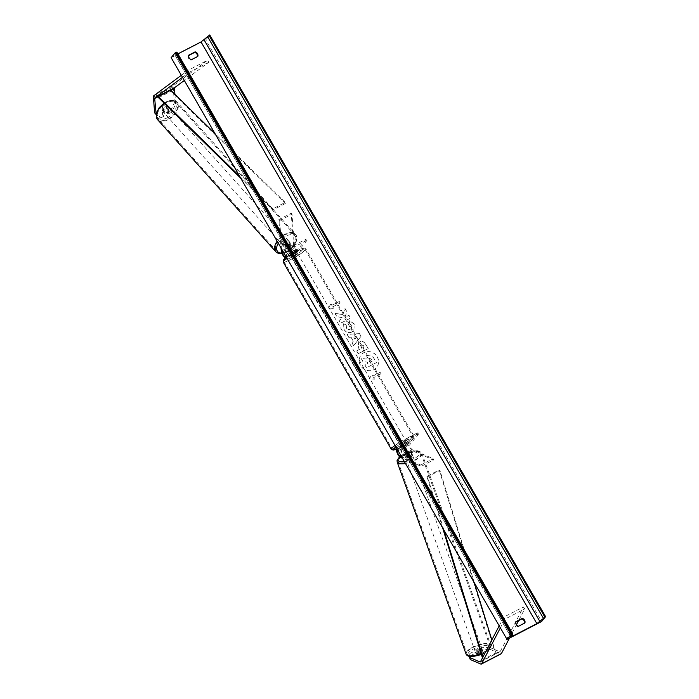 <?xml version="1.0" encoding="UTF-8"?>
<svg xmlns="http://www.w3.org/2000/svg" width="699" height="699" viewBox="0 0 699 699"><rect width="100%" height="100%" fill="white"/><g stroke="black" fill="none" stroke-linecap="round" stroke-linejoin="round"><path stroke-width="0.52" stroke-dasharray="3.5 2.62" d="M406.844 455.416A3.687 1.293 -19.7 0 0 409.763 454.446A3.687 1.293 -19.7 0 0 411.536 452.987L408.478 451.676A2.945 0.97 62.7 0 1 406.53 449.212A2.945 0.97 62.7 0 1 406.084 446.547L407.692 444.59A3.687 0.489 150 0 0 403 447.019L401.392 448.976A2.945 0.97 -117.3 0 0 401.829 451.633A2.945 0.97 -117.3 0 0 403.786 454.097L406.844 455.416L407.307 456.709L404.249 455.399A4.421 1.459 -117.3 0 1 401.322 451.694A4.421 1.459 -117.3 0 1 400.658 447.709L402.266 445.752A3.687 0.489 -30 0 1 406.967 443.332L405.359 445.289L409.186 443.306A4.421 1.459 -117.3 0 0 409.841 447.299A4.421 1.459 -117.3 0 0 412.777 450.995L433.607 459.951L421.244 466.329L402.423 458.238M405.359 445.289A4.421 1.459 62.7 0 0 406.014 449.274A4.421 1.459 62.7 0 0 408.941 452.978L411.999 454.289A3.687 1.293 160.3 0 1 410.226 455.748A3.687 1.293 160.3 0 1 407.307 456.709M401.584 456.779L420.781 465.036L421.244 466.329M420.781 465.036L433.135 458.658L433.607 459.951M418.78 433.782L406.425 440.16L405.691 438.902L418.046 432.524L418.78 433.782L409.92 444.573A2.945 0.97 -117.3 0 0 410.357 447.229A2.945 0.97 -117.3 0 0 412.305 449.702L433.135 458.658M418.046 432.524L409.186 443.306M406.425 440.16L397.949 450.479M405.691 438.902L397.215 449.221M403 447.019L402.266 445.752M407.692 444.59L406.967 443.332M411.536 452.987L411.999 454.289M481.069 647.755L481.812 649.834L490.016 649.31L489.265 647.23L481.069 647.755L477.81 649.441L482.791 651.582A3.687 1.293 160.3 0 1 481.017 653.041A3.687 1.293 160.3 0 1 478.099 654.002L478.841 656.081L473.861 653.941L470.602 655.618L469.859 653.539L473.118 651.861L473.861 653.941M477.81 649.441L478.553 651.512L483.542 653.652A3.687 1.293 160.3 0 1 481.76 655.112A3.687 1.293 160.3 0 1 478.841 656.081M489.265 647.23L499.733 651.73A2.359 0.778 -117.3 0 0 500.065 651.748A2.359 0.778 -117.3 0 0 500.152 651.678A2.359 0.778 -117.3 0 0 500.196 651.617L523.49 606.95L524.696 608.908L518.606 620.59M478.099 654.002L473.118 651.861M469.859 653.539L469.579 656.553M490.016 649.31L500.475 653.81A4.718 1.555 -117.3 0 0 500.93 653.906M509.466 638.117L516.439 624.757M500.362 627.877L504.931 619.122L524.696 608.908M499.191 625.841L503.717 617.156L523.49 606.95M503.717 617.156L504.931 619.122M478.553 651.512L481.812 649.834M470.244 659.515L470.602 655.618M482.791 651.582L483.542 653.652M168.59 113.858L167.314 112.434L170.573 110.748L174.392 102.639L175.667 104.064L171.849 112.181L168.59 113.858L168.013 106.362A3.687 2.141 138.2 0 0 165.593 106.711A3.687 2.141 138.2 0 0 163.313 108.782L163.898 116.287L162.622 114.854L159.363 116.541L160.639 117.965L156.192 114.496M168.013 106.362L166.729 104.929A3.687 2.141 138.2 0 0 164.317 105.287A3.687 2.141 138.2 0 0 162.037 107.358L162.622 114.854M175.667 104.064L174.916 94.321M160.639 117.965L163.898 116.287M174.392 102.639L173.169 86.894A4.718 1.555 62.7 0 1 173.387 85.697A4.718 1.555 62.7 0 1 173.492 85.601L207.83 60.088L208.949 62.159L184.318 80.464M181.329 75.291L188.066 70.293L207.83 60.088M182.5 77.327L189.184 72.364L188.066 70.293M189.184 72.364L208.949 62.159M171.849 112.181L170.573 110.748M154.628 112.845L159.363 116.541M167.314 112.434L166.729 104.929M163.313 108.782L162.037 107.358M290.234 242.885L290.592 247.49A2.945 0.97 -117.3 0 0 291.815 250.557A2.945 0.97 -117.3 0 0 293.545 251.893A2.945 0.97 -117.3 0 0 293.65 251.806L295.258 249.849A3.687 0.489 150 0 0 290.566 252.269L288.958 254.226A2.945 0.97 62.7 0 1 288.844 254.322A2.945 0.97 62.7 0 1 287.114 252.977A2.945 0.97 62.7 0 1 285.9 249.919L285.542 245.314A3.687 2.141 -41.8 0 1 287.822 243.243A3.687 2.141 -41.8 0 1 290.234 242.885L289.438 241.994A3.687 2.141 138.2 0 0 287.018 242.352A3.687 2.141 138.2 0 0 284.738 244.423L285.096 249.027A4.421 1.459 62.7 0 0 286.931 253.615A4.421 1.459 62.7 0 0 289.526 255.624A4.421 1.459 62.7 0 0 289.683 255.493L291.291 253.536A3.687 0.489 -30 0 1 295.992 251.116L294.384 253.073L298.211 251.09A4.421 1.459 62.7 0 1 298.045 251.229A4.421 1.459 62.7 0 1 295.459 249.211A4.421 1.459 62.7 0 1 293.624 244.624L291.186 213.274L278.831 219.652L281.033 247.988M294.384 253.073A4.421 1.459 -117.3 0 1 294.218 253.204A4.421 1.459 -117.3 0 1 291.623 251.194A4.421 1.459 -117.3 0 1 289.797 246.598L289.438 241.994M281.88 249.447L279.626 220.552L278.831 219.652M279.626 220.552L291.981 214.165L291.186 213.274M285.507 255.738L293.991 245.419L294.716 246.686L307.071 240.307L306.345 239.041L297.477 249.831A2.945 0.97 62.7 0 1 297.372 249.919A2.945 0.97 62.7 0 1 295.642 248.573A2.945 0.97 62.7 0 1 294.419 245.515L291.981 214.165M307.071 240.307L298.211 251.09M293.991 245.419L306.345 239.041M294.716 246.686L286.241 257.005M285.542 245.314L284.738 244.423M290.566 252.269L291.291 253.536M295.258 249.849L295.992 251.116M400.256 445.534A3.687 0.489 -30 0 1 403.646 443.21A3.687 0.489 -30 0 1 406.538 442.091A3.687 0.489 -30 0 1 406.434 442.345A3.687 0.489 -30 0 1 403.043 444.669A3.687 0.489 -30 0 1 400.151 445.779A3.687 0.489 -30 0 1 400.256 445.534M403.157 446.906L402.283 445.394A3.687 0.489 150 0 0 400.842 446.539A3.687 0.489 150 0 0 400.737 446.792A3.687 0.489 150 0 0 401.13 446.801L402.004 448.321A3.687 0.489 -30 0 0 406.451 446.023L405.577 444.503A3.687 0.489 150 0 0 407.019 443.349A3.687 0.489 150 0 0 407.115 443.105A3.687 0.489 150 0 0 406.731 443.096L407.604 444.616A3.687 0.489 -30 0 0 403.157 446.906L402.004 448.321M406.451 446.023L407.604 444.616M290.74 255.843A3.687 0.489 -30 0 1 294.13 253.519A3.687 0.489 -30 0 1 297.023 252.409A3.687 0.489 -30 0 1 296.918 252.654A3.687 0.489 -30 0 1 293.528 254.978A3.687 0.489 -30 0 1 290.635 256.087A3.687 0.489 -30 0 1 290.74 255.843M290.723 252.164L291.597 253.685A3.687 0.489 150 0 0 290.155 254.829A3.687 0.489 150 0 0 290.059 255.083A3.687 0.489 150 0 0 290.443 255.091L289.569 253.571A3.687 0.489 -30 0 0 294.017 251.273L294.891 252.793A3.687 0.489 150 0 0 296.332 251.64A3.687 0.489 150 0 0 296.437 251.395A3.687 0.489 150 0 0 296.044 251.387L295.17 249.866A3.687 0.489 -30 0 0 290.723 252.164L289.569 253.571M294.017 251.273L295.17 249.866M406.731 443.096L405.577 444.503M401.13 446.801L402.283 445.394M290.443 255.091L291.597 253.685M296.044 251.387L294.891 252.793M297.652 253.92A3.687 0.489 -30 0 1 294.262 256.245A3.687 0.489 -30 0 1 291.369 257.354A3.687 0.489 -30 0 1 291.474 257.11A3.687 0.489 -30 0 1 294.856 254.786A3.687 0.489 -30 0 1 297.748 253.676A3.687 0.489 -30 0 1 297.652 253.92M399.522 444.267A3.687 0.489 150 0 0 399.426 444.512A3.687 0.489 150 0 0 402.318 443.402A3.687 0.489 150 0 0 405.7 441.078A3.687 0.489 150 0 0 405.804 440.833A3.687 0.489 150 0 0 402.912 441.943A3.687 0.489 150 0 0 399.522 444.267M412.821 437.399A12.171 1.616 150 0 0 413.153 436.587A12.171 1.616 150 0 0 403.603 440.256A12.171 1.616 150 0 0 392.41 447.937A12.171 1.616 150 0 0 392.078 448.758A12.171 1.616 150 0 0 401.628 445.08A12.171 1.616 150 0 0 412.821 437.399M284.353 260.779A12.171 1.616 -30 0 1 295.546 253.099A12.171 1.616 -30 0 1 305.096 249.429A12.171 1.616 -30 0 1 304.764 250.242A12.171 1.616 -30 0 1 293.571 257.922A12.171 1.616 -30 0 1 284.021 261.601A12.171 1.616 -30 0 1 284.353 260.779M480.554 651.739A3.687 1.293 -19.7 0 0 482.38 649.79A3.687 1.293 -19.7 0 0 477.286 650.332A3.687 1.293 -19.7 0 0 475.451 652.281A3.687 1.293 -19.7 0 0 480.554 651.739M478.203 653.714L479.042 656.046A3.687 1.293 -19.7 0 0 481.76 655.112A3.687 1.293 -19.7 0 0 483.49 653.748L481.218 652.779A3.687 1.293 -19.7 0 0 478.492 653.714A3.687 1.293 -19.7 0 0 476.77 655.077L475.932 652.735A3.687 1.293 -19.7 0 0 475.827 653.32A3.687 1.293 -19.7 0 0 478.203 653.714L475.932 652.735M479.042 656.046L476.77 655.077M482.651 651.416A3.687 1.293 -19.7 0 0 482.756 650.83A3.687 1.293 -19.7 0 0 480.379 650.437L482.651 651.416L483.49 653.748M481.218 652.779L480.379 650.437M410.689 457.041A3.687 1.293 -19.7 0 0 412.524 455.101A3.687 1.293 -19.7 0 0 407.421 455.643A3.687 1.293 -19.7 0 0 405.595 457.583A3.687 1.293 -19.7 0 0 410.689 457.041M407.596 456.936L405.333 455.966A3.687 1.293 -19.7 0 0 405.219 456.552A3.687 1.293 -19.7 0 0 407.596 456.936L407.036 455.381A3.687 1.293 -19.7 0 0 409.763 454.446A3.687 1.293 -19.7 0 0 411.484 453.083L412.043 454.647A3.687 1.293 -19.7 0 0 412.157 454.062A3.687 1.293 -19.7 0 0 409.78 453.668L412.043 454.647M405.333 455.966L404.773 454.411A3.687 1.293 -19.7 0 1 406.495 453.048A3.687 1.293 -19.7 0 1 409.221 452.113L409.78 453.668M407.036 455.381L404.773 454.411M409.221 452.113L411.484 453.083M407.893 456.936A3.687 1.293 -19.7 0 0 406.058 458.885A3.687 1.293 -19.7 0 0 411.161 458.343A3.687 1.293 -19.7 0 0 412.995 456.395A3.687 1.293 -19.7 0 0 407.893 456.936M480.082 650.446A3.687 1.293 160.3 0 1 474.988 650.987A3.687 1.293 160.3 0 1 476.814 649.039A3.687 1.293 160.3 0 1 481.917 648.497A3.687 1.293 160.3 0 1 480.082 650.446M473.057 647.423A12.171 4.281 160.3 0 1 489.903 645.631A12.171 4.281 160.3 0 1 483.848 652.062A12.171 4.281 160.3 0 1 466.993 653.853A12.171 4.281 160.3 0 1 473.057 647.423M414.926 459.959A12.171 4.281 -19.7 0 0 420.981 453.529A12.171 4.281 -19.7 0 0 404.127 455.32A12.171 4.281 -19.7 0 0 398.072 461.751A12.171 4.281 -19.7 0 0 414.926 459.959M377.25 356.813A9.935 9.288 -140.6 0 1 376.604 367.429A9.935 9.288 -140.6 0 1 360.588 365.42A9.935 9.288 -140.6 0 1 361.243 354.812A9.935 9.288 -140.6 0 1 377.25 356.813M377.189 356.901A9.935 9.288 -140.6 0 1 376.534 367.508A9.935 9.288 -140.6 0 1 360.518 365.507A9.935 9.288 -140.6 0 1 361.173 354.891A9.935 9.288 -140.6 0 1 377.189 356.901M171.159 57.676L205.759 39.817L541.603 621.525M343.593 323.812L343.952 329.447C346.014 332.514 348.722 333.371 352.069 332.025L353.851 330.601L354.166 324.021L349.622 320.789L349.247 323.724L351.676 325.341L351.448 328.32L350.435 329.115C348.757 329.858 347.412 329.509 346.398 328.067L346.285 325.166L343.663 323.733L344.013 329.36C346.084 332.427 348.792 333.292 352.139 331.938L353.921 330.522L354.227 323.943L349.622 320.789M359.714 341.898L358.456 342.886L358.639 348.102L359.443 349.491L356.621 350.942L358.238 353.746L368.12 348.644L365.621 344.31C364.004 341.662 362.038 340.859 359.714 341.898L358.517 342.807L358.709 348.015L359.443 349.491M342.912 314.541L344.957 308.512L346.87 311.841L344.878 317.398L348.888 315.328L350.505 318.124L340.623 323.235L338.998 320.43L341.558 319.111L342.082 317.503L336.935 316.857L334.996 313.493L342.912 314.541L344.957 308.512M524.538 623.115A3.687 3.443 -140.6 0 1 524.451 623.482L518.029 626.802A3.687 3.443 -140.6 0 1 515.399 622.25L515.783 622.049M188.695 55.518L188.311 55.719A3.687 3.443 39.4 0 0 190.941 60.271L197.363 56.951A3.687 3.443 39.4 0 0 197.45 56.584M373.554 377.678L374.437 379.199L369.264 378.91L371.807 374.647L372.681 376.167L380.09 372.34L380.972 373.851L373.554 377.678L380.972 373.851M330.915 303.829L328.381 308.093L333.545 308.381L332.672 306.861L340.081 303.034L339.207 301.522L331.798 305.349L330.985 303.75L328.381 308.093M351.012 337.285L353.275 341.208L351.929 342.825L353.598 345.717L361.025 336.333L359.469 333.641L347.106 334.471L348.836 337.46L351.081 337.206L353.275 341.208M188.782 55.151L188.311 55.719M515.862 621.682L515.399 622.25M177.904 53.867L174.933 55.09L176.856 52.154L512.699 633.862M205.759 39.817L209.752 34.95M518.492 626.234L518.029 626.802M524.923 622.914L524.451 623.482M197.834 56.383L197.363 56.951M191.404 59.703L190.941 60.271M361.121 358.36L362.991 361.601L367.176 362.099L367.884 363.331L364.887 364.878L366.503 367.691L376.412 362.571L373.642 357.783L370.662 355.031L367.84 355.328L366.652 356.254L365.97 358.998L361.121 358.36L362.93 361.689L367.106 362.178L367.814 363.41L364.817 364.957L366.442 367.77L376.342 362.659L373.581 357.862L370.592 355.109L367.77 355.407L366.582 356.333L365.909 359.076L361.06 358.438M381.034 373.773L380.09 372.34M373.624 377.6L374.498 379.12L369.334 378.832L371.868 374.568L372.681 376.167M372.75 376.079L380.16 372.252M328.451 308.014L333.545 308.381M333.615 308.303L332.672 306.861M332.741 306.782L340.081 303.034M331.798 305.349L339.207 301.522M339.277 301.435L340.151 302.955M331.859 305.271L330.985 303.75M345.018 308.434L346.94 311.763L344.939 317.311L348.95 315.24L350.566 318.045L340.684 323.148L339.067 320.343L341.619 319.024L342.143 317.425L337.005 316.778L334.996 313.493M335.066 313.405L342.982 314.463M359.513 349.404L356.621 350.942M356.682 350.863L358.238 353.746M358.307 353.668L368.12 348.644M368.19 348.565L365.691 344.231C364.074 341.584 362.108 340.78 359.784 341.82L359.688 341.916M361.278 344.686L363.506 345.638L364.266 346.949L361.654 348.294L360.885 346.966L361.278 344.686L363.445 345.717L364.205 347.027L361.593 348.382L360.824 347.053L361.208 344.764M360.815 345.044L361.252 344.703L360.815 345.044M349.692 320.71L349.247 323.724M349.308 323.646L351.746 325.262L351.51 328.233L350.496 329.037C348.818 329.779 347.473 329.43 346.468 327.988L346.285 325.166M346.346 325.079L343.663 323.733M353.344 341.121L351.929 342.825M351.999 342.746L353.598 345.717M353.668 345.638L361.025 336.333M361.095 336.245L359.469 333.641M359.539 333.563L347.106 334.471M347.176 334.393L348.836 337.46M348.897 337.381L351.081 337.206M354.961 339.172L353.659 336.918L357.102 336.595L354.9 339.251L353.598 336.997L357.032 336.673L354.9 339.251M372.41 360.99L370.033 362.222L368.967 360.361L369.273 358.255L371.283 359.234L372.349 361.068L369.972 362.3L368.897 360.448L369.203 358.334L368.801 358.648L369.299 358.238L371.352 359.155L372.349 361.068M166.397 107.602A3.687 2.141 -41.8 0 1 169.333 107.602A3.687 2.141 -41.8 0 1 166.773 112.522A3.687 2.141 -41.8 0 1 163.837 112.522A3.687 2.141 -41.8 0 1 166.397 107.602M168.302 109.909L166.869 108.301A3.687 2.141 -41.8 0 1 164.702 110.197A3.687 2.141 -41.8 0 1 162.421 110.599L162.151 107.183A3.687 2.141 -41.8 0 1 164.317 105.287A3.687 2.141 -41.8 0 1 166.598 104.885L168.04 106.493A3.687 2.141 -41.8 0 1 168.686 106.895A3.687 2.141 -41.8 0 1 168.302 109.909L168.04 106.493M166.869 108.301L166.598 104.885M162.151 107.183L163.592 108.791L163.854 112.207A3.687 2.141 -41.8 0 1 163.199 111.805A3.687 2.141 -41.8 0 1 163.592 108.791M163.854 112.207L162.421 110.599M286.223 241.452A3.687 2.141 -41.8 0 1 289.159 241.461A3.687 2.141 -41.8 0 1 286.607 246.371A3.687 2.141 -41.8 0 1 283.672 246.371A3.687 2.141 -41.8 0 1 286.223 241.452M284.694 244.073L284.965 247.481A3.687 2.141 -41.8 0 1 284.31 247.088A3.687 2.141 -41.8 0 1 284.694 244.073L285.655 245.139A3.687 2.141 -41.8 0 1 287.822 243.243A3.687 2.141 -41.8 0 1 290.102 242.841L289.141 241.775A3.687 2.141 -41.8 0 1 289.797 242.169A3.687 2.141 -41.8 0 1 289.412 245.183L289.141 241.775M284.965 247.481L285.917 248.556A3.687 2.141 -41.8 0 0 288.206 248.162A3.687 2.141 -41.8 0 0 290.365 246.258L289.412 245.183M285.655 245.139L285.917 248.556M290.365 246.258L290.102 242.841M285.419 240.561A3.687 2.141 -41.8 0 1 288.355 240.57A3.687 2.141 -41.8 0 1 285.804 245.48A3.687 2.141 -41.8 0 1 282.868 245.48A3.687 2.141 -41.8 0 1 285.419 240.561M167.577 113.413A3.687 2.141 138.2 0 0 170.128 108.494A3.687 2.141 138.2 0 0 167.192 108.494A3.687 2.141 138.2 0 0 164.641 113.413A3.687 2.141 138.2 0 0 167.577 113.413M168.013 119.075A12.171 7.086 138.2 0 0 176.454 102.84A12.171 7.086 138.2 0 0 166.755 102.832A12.171 7.086 138.2 0 0 158.315 119.075A12.171 7.086 138.2 0 0 168.013 119.075M286.249 251.151A12.171 7.086 -41.8 0 1 276.551 251.142A12.171 7.086 -41.8 0 1 284.982 234.899A12.171 7.086 -41.8 0 1 294.681 234.908A12.171 7.086 -41.8 0 1 286.249 251.151M482.817 657.243L483.673 660.022L496.028 653.644L491.834 639.952M443.865 530.017L427.57 476.779L439.924 470.401L474.324 582.774M442.642 527.902L426.862 476.351L439.217 469.973L439.924 470.401M426.862 476.351L427.57 476.779M483.673 660.022L482.965 659.594L495.32 653.207L439.217 469.973M482.965 659.594L482.459 657.934M496.028 653.644L495.32 653.207M239.591 176.209L272.846 208.8L285.201 202.422L215.004 133.623M240.814 178.315L273.012 209.883L285.367 203.505L285.201 202.422M273.012 209.883L272.846 208.8M158.551 97.694L170.914 91.316L285.367 203.505M170.739 90.232L170.914 91.316M408.941 452.978L412.777 450.995M400.422 457.373L404.249 455.399M396.831 449.684L400.658 447.709M398.063 450.689L401.392 448.976M400.894 455.591L403.786 454.097M408.478 451.676L412.305 449.702M406.084 446.547L409.92 444.573M480.519 661.656L499.733 651.73M480.431 661.822L500.196 651.617M480.711 664.015L500.475 653.81M153.396 97.1L173.169 86.894M153.719 95.807L173.492 85.601M289.797 246.598L293.624 244.624M281.269 251.002L285.096 249.027M284.065 259.285A11.638 1.547 -30 0 0 291.195 257.45A11.638 1.547 -30 0 0 303.593 249.211A11.638 1.547 -30 0 0 298.7 249.945A11.638 1.547 -30 0 0 286.38 257.241L289.683 255.493M283.008 251.404L285.9 249.919M285.122 256.21L288.958 254.226M290.592 247.49L294.419 245.515M293.65 251.806L297.477 249.831M395.04 445.446A13.115 1.748 -30 0 1 406.87 438.413A13.115 1.748 -30 0 1 413.974 436.115L413.511 438.57L411.091 440.746L397.041 448.907A11.638 1.547 150 0 0 413.109 438.893A11.638 1.547 150 0 0 408.216 439.627A11.638 1.547 150 0 0 395.896 446.932M283.2 262.073A13.115 1.748 150 0 0 293.501 258.114A13.115 1.748 150 0 0 305.559 249.84A13.115 1.748 150 0 0 305.917 248.958L413.974 436.115A13.115 1.748 -30 0 1 413.607 436.997A13.115 1.748 -30 0 1 401.549 445.272A13.115 1.748 -30 0 1 391.257 449.23M286.372 257.223L292.995 252.924L300.57 249.097L304.528 248.084L305.917 248.958A13.115 1.748 150 0 0 298.814 251.256A13.115 1.748 150 0 0 286.983 258.289M484.084 653.259A11.638 4.098 160.3 0 1 469.16 656.073A11.638 4.098 160.3 0 1 473.756 648.821A11.638 4.098 160.3 0 1 488.68 645.998A11.638 4.098 160.3 0 1 484.084 653.259M481.148 653.652A13.115 4.613 -19.7 0 0 484.267 652.237A13.115 4.613 -19.7 0 0 490.794 645.308A13.115 4.613 -19.7 0 0 472.638 647.239A13.115 4.613 -19.7 0 0 466.111 654.168M397.181 462.065A13.115 4.613 160.3 0 1 403.707 455.136A13.115 4.613 160.3 0 1 421.864 453.214A13.115 4.613 160.3 0 1 415.337 460.143A13.115 4.613 160.3 0 1 405.464 463.498M404.424 461.698A11.638 4.098 -19.7 0 0 414.219 458.561A11.638 4.098 -19.7 0 0 418.823 451.301A11.638 4.098 -19.7 0 0 403.9 454.123A11.638 4.098 -19.7 0 0 399.732 456.919M176.812 54.435L511.974 634.937M174.968 54.95L510.82 636.658M167.192 117.834A11.638 6.78 138.2 0 0 176.349 105.025A11.638 6.78 138.2 0 0 165.978 102.29A11.638 6.78 138.2 0 0 156.821 115.099A11.638 6.78 138.2 0 0 167.192 117.834M164.501 103.522A13.115 7.637 -41.8 0 1 166.703 102.203A13.115 7.637 -41.8 0 1 177.153 102.211A13.115 7.637 -41.8 0 1 168.066 119.712A13.115 7.637 -41.8 0 1 157.616 119.704M275.843 251.771A13.115 7.637 138.2 0 0 286.293 251.78A13.115 7.637 138.2 0 0 295.38 234.279A13.115 7.637 138.2 0 0 284.93 234.27A13.115 7.637 138.2 0 0 277.11 241.199M278.281 243.217A11.638 6.78 -41.8 0 1 285.812 236.148A11.638 6.78 -41.8 0 1 296.175 238.875A11.638 6.78 -41.8 0 1 287.018 251.684A11.638 6.78 -41.8 0 1 281.828 253.169M480.3 661.953L500.065 651.748M285.69 257.608L289.526 255.624M288.844 254.322L285.017 256.297M293.545 251.893L297.372 249.919M294.218 253.204L298.045 251.229M400.737 446.792L400.151 445.779M407.115 443.105L406.538 442.091M290.635 256.087L290.059 255.083M297.023 252.409L296.437 251.395M291.369 257.354L399.426 444.512M305.096 249.429L413.153 436.587M284.021 261.601L392.078 448.758M297.748 253.676L405.804 440.833M399.592 456.788L403.69 454.114C413.362 449.92 419.426 449.614 421.864 453.214L490.794 645.308C491.878 647.431 489.711 650.079 484.293 653.268L481.428 654.57M475.451 652.281L475.827 653.32M482.756 650.83L482.38 649.79M405.595 457.583L405.219 456.552M412.524 455.101L412.157 454.062M406.058 458.885L474.988 650.987M420.981 453.529L489.903 645.631M398.072 461.751L466.993 653.853M412.995 456.395L481.917 648.497M510.777 636.798L174.933 55.09M164.064 103.094L166.1 101.879C171.019 99.599 174.698 99.712 177.153 102.211L295.38 234.279C299.434 237.651 294.829 248.494 286.896 252.103L282.047 253.676M169.333 107.602L168.686 106.895M163.199 111.805L163.837 112.522M289.159 241.461L289.797 242.169M283.672 246.371L284.31 247.088M288.355 240.57L170.128 108.494M276.551 251.142L158.315 119.075M294.681 234.908L176.454 102.84M282.868 245.48L164.641 113.413"/><path stroke-width="1.05" d="M397.215 449.221L396.831 449.684A4.421 1.459 -117.3 0 0 397.486 453.677A4.421 1.459 -117.3 0 0 400.422 457.373L402.423 458.238M397.949 450.479L397.565 450.951A2.945 0.97 -117.3 0 0 398.002 453.607A2.945 0.97 -117.3 0 0 399.95 456.08L401.584 456.779M469.579 656.553L469.501 657.436L479.96 661.936A2.359 0.778 -117.3 0 0 480.3 661.953A2.359 0.778 -117.3 0 0 480.388 661.883A2.359 0.778 -117.3 0 0 480.431 661.822L499.191 625.841M469.501 657.436L470.244 659.515L480.711 664.015A4.718 1.555 -117.3 0 0 481.384 664.05A4.718 1.555 -117.3 0 0 481.55 663.91A4.718 1.555 -117.3 0 0 481.637 663.779L500.362 627.877M500.93 653.906A4.718 1.555 -117.3 0 0 501.148 653.845A4.718 1.555 -117.3 0 0 501.323 653.705A4.718 1.555 -117.3 0 0 501.41 653.574L509.466 638.117M516.439 624.757L518.606 620.59M174.916 94.321L174.444 88.319A2.359 0.778 62.7 0 1 174.558 87.725A2.359 0.778 62.7 0 1 174.61 87.672L184.318 80.464M156.192 114.496L154.68 98.524A2.359 0.778 62.7 0 1 154.785 97.93A2.359 0.778 62.7 0 1 154.837 97.877L182.5 77.327M155.903 114.269L154.628 112.845L153.396 97.1A4.718 1.555 62.7 0 1 153.614 95.912A4.718 1.555 62.7 0 1 153.719 95.807L181.329 75.291M286.241 257.005L285.856 257.468A4.421 1.459 62.7 0 1 285.69 257.608A4.421 1.459 62.7 0 1 283.104 255.589A4.421 1.459 62.7 0 1 281.269 251.002L281.033 247.988M285.507 255.738L285.122 256.21A2.945 0.97 62.7 0 1 285.017 256.297A2.945 0.97 62.7 0 1 283.287 254.952A2.945 0.97 62.7 0 1 282.064 251.893L281.88 249.447M507.011 639.384L541.603 621.525L545.604 616.658L536.884 623.639L512.664 636.134L510.777 636.798L512.716 633.792L511.004 634.517L507.011 639.384L171.159 57.676L175.161 52.809L511.004 634.517M515.783 622.049L521.821 618.93A3.687 3.443 -140.6 0 1 524.538 623.115M197.45 56.584A3.687 3.443 39.4 0 0 194.741 52.399L188.695 55.518M188.782 55.151A3.687 3.443 39.4 0 0 191.404 59.703L197.834 56.383A3.687 3.443 39.4 0 0 195.204 51.831L188.782 55.151M516.238 624.443A3.687 3.443 -140.6 0 1 515.862 621.682L522.293 618.362A3.687 3.443 -140.6 0 1 524.923 622.914L518.492 626.234A3.687 3.443 -140.6 0 1 516.238 624.443M545.604 616.658L209.752 34.95L201.032 41.931L177.904 53.867M176.856 52.154L175.161 52.809M522.293 618.362L521.821 618.93M195.204 51.831L194.741 52.399M482.817 657.243L443.865 530.017M491.834 639.952L474.324 582.774M482.459 657.934L442.642 527.902M215.004 133.623L170.739 90.232L158.385 96.611L239.591 176.209M158.385 96.611L158.551 97.694L240.814 178.315M397.565 450.951L398.063 450.689M399.95 456.08L400.894 455.591M479.96 661.936L480.519 661.656M481.637 663.779L501.41 653.574M154.68 98.524L174.444 88.319M154.837 97.877L174.61 87.672M285.856 257.468L286.363 257.215A11.638 1.547 -30 0 0 284.065 259.285M282.064 251.893L283.008 251.404M395.896 446.932A11.638 1.547 150 0 0 393.581 448.976A11.638 1.547 150 0 0 397.023 448.889L393.196 450.112L391.257 449.23A13.115 1.748 -30 0 1 391.615 448.347A13.115 1.748 -30 0 1 395.04 445.446M286.983 258.289A13.115 1.748 150 0 0 283.567 261.19A13.115 1.748 150 0 0 283.2 262.073L283.663 259.617L286.372 257.223M481.428 654.57L472.201 656.711L469.317 656.51L467.115 655.548L466.111 654.168A13.115 4.613 -19.7 0 0 481.148 653.652M405.464 463.498A13.115 4.613 160.3 0 1 397.181 462.065L466.111 654.168M399.732 456.919A11.638 4.098 -19.7 0 0 404.424 461.698M201.032 41.931L536.884 623.639M511.974 634.937L512.664 636.134M208.984 35.352L544.836 617.051M175.93 52.416L511.773 634.124M204.117 39.904L539.96 621.612M207.446 36.357L543.289 618.065M164.064 103.094L159.206 107.698L156.646 112.452L156.305 117.109L157.616 119.704A13.115 7.637 -41.8 0 1 164.501 103.522M277.11 241.199A13.115 7.637 138.2 0 0 275.843 251.771L157.616 119.704M281.828 253.169A11.638 6.78 -41.8 0 1 278.281 243.217M481.384 664.05L501.148 653.845M285.69 257.608L286.223 257.328M391.257 449.23L283.2 262.073M399.592 456.788L397.084 460.37L397.181 462.065M512.716 633.792L176.873 52.084M282.047 253.676L278.254 253.344L275.843 251.771"/></g></svg>
